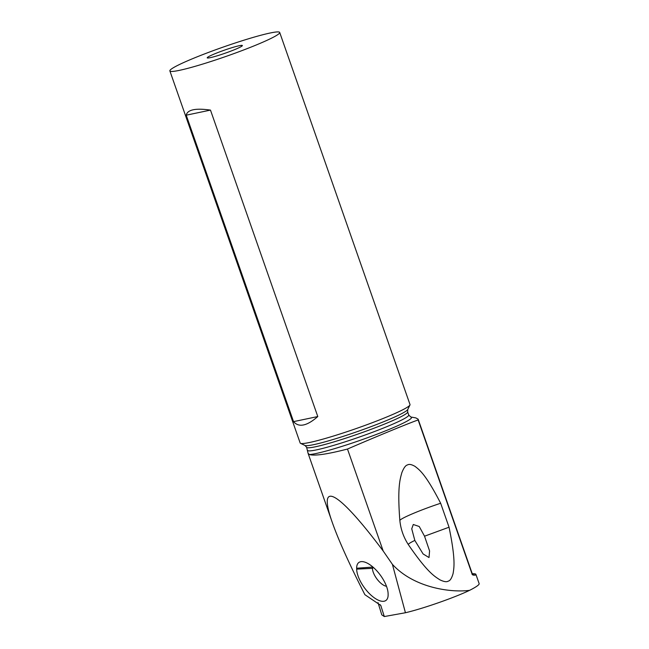 <?xml version="1.0" encoding="UTF-8"?>
<svg xmlns="http://www.w3.org/2000/svg" width="649" height="649" viewBox="0 0 649 649"><rect width="100%" height="100%" fill="white"/><g stroke="black" fill="none" stroke-linecap="round" stroke-linejoin="round"><path stroke-width="0.97" d="M472.334 573.781A71.333 5.971 160.7 0 1 475.912 574.397A71.333 5.971 160.7 0 1 475.806 575.014C473.259 575.387 471.985 574.982 472.001 573.789L418.134 419.968C408.992 423.124 377.637 436.014 347.483 449.035L383.194 551.009L392.41 564.362C414.524 588.448 452.321 592.788 469.633 590.322A71.333 5.971 -19.3 0 0 479.132 583.589L475.912 574.397M440.655 503.259L449.043 527.215C455.825 560.055 453.984 567.786 453.091 573.521C451.736 578.267 450.106 580.814 448.191 581.147C446.674 582.185 443.9 581.747 439.884 579.825C435.114 576.58 428.202 573.619 408.237 544.454C403.54 537.161 400.741 529.178 399.849 520.49C397.196 486.409 400.295 478.605 401.836 472.699C403.767 467.84 405.657 465.26 407.499 464.952C409.081 463.905 411.636 464.416 415.173 466.477C419.295 469.86 425.192 473.275 440.655 503.259C420.909 509.757 400.49 518.381 399.849 520.49M392.41 564.362L405.43 612.745C423.002 608.64 454.414 597.664 469.633 590.322M383.194 551.009C338.007 490.522 316.68 478.637 332.377 522.713C338.608 540.357 349.446 564.346 364.884 594.687L380.744 605.387L384.313 616.55L405.43 612.745M384.313 616.55L381.79 614.863L378.018 602.621M347.483 449.035C327.347 454.243 314.635 456.085 309.362 454.543A55.392 4.632 -19.3 0 0 388.735 429.557A55.392 4.632 -19.3 0 0 410.776 416.983L415.831 417.907L418.143 419.181L418.134 419.968M306.612 447.299A53.534 4.478 -19.3 0 0 334.17 441.815A53.534 4.478 -19.3 0 0 385.595 423.635A53.534 4.478 160.7 0 0 407.653 411.912L407.759 409.503A54.621 4.567 -19.3 0 1 385.311 421.039A54.621 4.567 -19.3 0 1 305.022 445.482L306.612 447.299L308.064 453.27L309.362 454.543M169.868 70.911L300.171 443.007A58.183 4.867 -19.3 0 0 300.503 443.332A58.183 4.867 -19.3 0 0 386.033 417.291A58.183 4.867 -19.3 0 0 409.949 405A58.183 4.867 -19.3 0 0 410.006 404.546L279.703 32.45A58.183 4.867 160.7 0 1 255.73 45.195A58.183 4.867 160.7 0 1 199.819 64.949A58.183 4.867 160.7 0 1 169.868 70.911A58.183 4.867 160.7 0 1 193.84 58.175A58.183 4.867 160.7 0 1 249.743 38.413A58.183 4.867 160.7 0 1 279.703 32.45M293.543 421.639L186.222 115.189C187.464 109.673 195.552 107.977 210.479 110.103L317.791 416.553C306.928 426.028 298.84 427.723 293.543 421.639L317.791 416.553M214.884 53.762A18.618 1.558 -19.3 0 0 207.258 57.899A18.618 1.558 -19.3 0 0 234.687 49.608A18.618 1.558 -19.3 0 0 242.361 45.608A18.618 1.558 -19.3 0 0 233.145 47.32A18.618 1.558 -19.3 0 0 214.884 53.762M414.825 540.43L423.091 553.946L429.013 557.548L429.573 550.928L424.535 536.204L419.23 526.493L413.275 524.497L411.742 528.821L414.825 540.43C410.89 542.321 408.692 543.659 408.237 544.454M449.043 527.215L424.535 536.204M210.479 110.103L186.222 115.189M372.615 596.536A22.958 9.897 -126.2 0 0 388.013 596.561A22.958 9.897 -126.2 0 0 388.126 594.727L388.11 593.835A22.958 9.897 -126.2 0 0 379.454 573.967A22.958 9.897 -126.2 0 0 363.172 561.718A22.958 9.897 -126.2 0 0 356.658 568.232L356.674 569.124A22.958 9.897 -126.2 0 0 372.615 596.536M372.469 566.658A12.802 5.516 -126.2 0 0 372.429 567.453L372.445 568.337A12.802 5.516 -126.2 0 0 381.336 583.629A12.802 5.516 -126.2 0 0 386.479 586.274M475.806 575.014A61.306 5.127 -19.3 0 0 473.592 575.022M472.001 573.789A57.583 4.819 -19.3 0 0 472.099 573.262L418.143 419.181M307.691 450.398A53.534 4.478 -19.3 0 0 335.249 444.906A53.534 4.478 -19.3 0 0 386.682 426.734A53.534 4.478 -19.3 0 0 408.74 415.011L410.776 416.983M381.101 606.142L380.136 604.649M356.674 569.124L372.445 568.337L373.508 567.559M372.948 567.072L356.658 568.232M308.064 453.27L332.377 522.713M474.086 575.209L472.099 573.262M407.653 411.912L408.74 415.011M305.022 445.482L300.503 443.332M407.759 409.503L409.949 405"/></g></svg>
